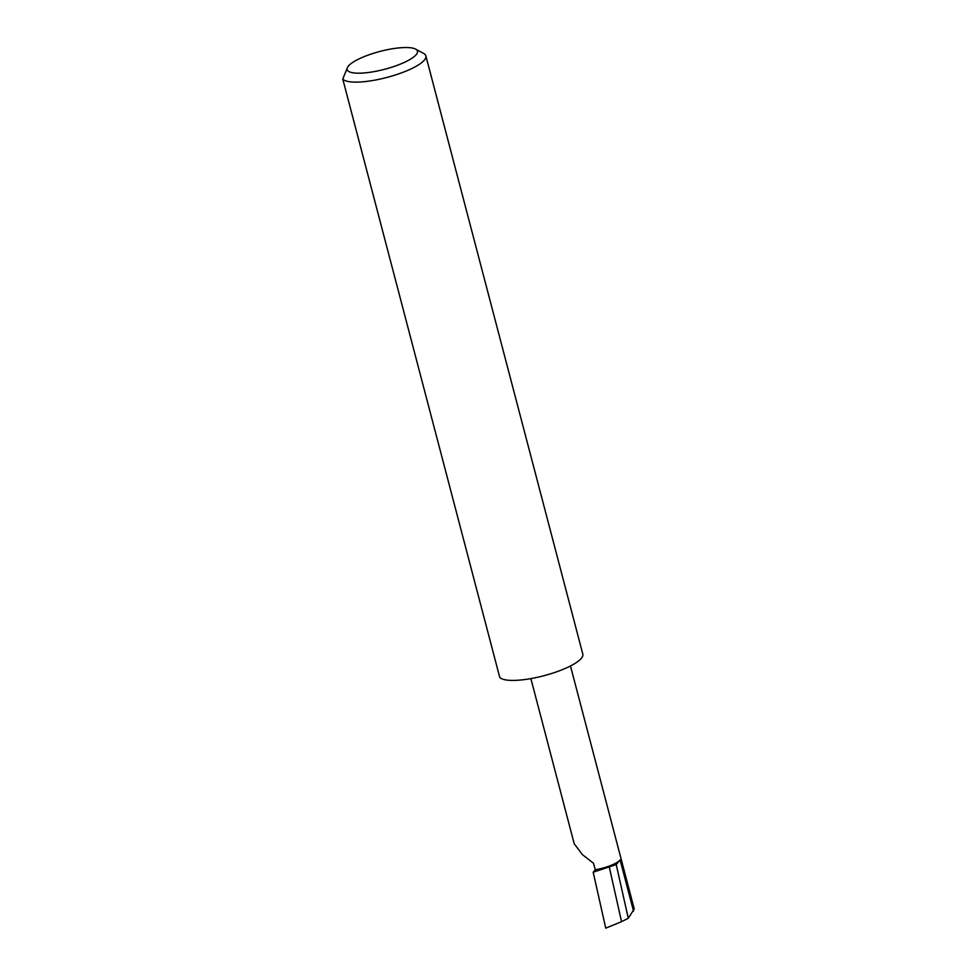 <?xml version="1.0" encoding="UTF-8"?>
<svg xmlns="http://www.w3.org/2000/svg" width="977" height="977" viewBox="0 0 977 977"><rect width="100%" height="100%" fill="white"/><g stroke="black" fill="none" stroke-linecap="round" stroke-linejoin="round"><path stroke-width="1.47" d="M595.249 869.762A20.749 5.264 -14.7 0 0 620.114 859.955L616.231 864.584L593.186 872.229L595.249 869.762L593.552 863.289L582.329 854.557L574.195 843.701L530.877 678.6M391.936 48.85A36.357 9.233 -14.7 0 0 347.739 66.924A36.357 9.233 -14.7 0 0 372.64 71.871A36.357 9.233 -14.7 0 0 407.885 60.647A36.357 9.233 -14.7 0 0 415.616 49.119A36.357 9.233 -14.7 0 0 391.936 48.85M415.616 49.119L423.664 53.454A43.281 10.979 165.3 0 1 425.862 55.86A43.281 10.979 165.3 0 1 372.506 80.554A43.281 10.979 165.3 0 1 342.768 79.039L347.739 66.924M425.862 55.86L582.817 654.15A43.281 10.979 165.3 0 1 529.461 678.844A43.281 10.979 165.3 0 1 499.735 677.33L342.768 79.039M616.231 864.584L628.284 918.27L621.555 921.677L609.343 867.307M621.555 921.677L605.74 928.15L593.186 872.229M570.483 665.972L634.232 908.964L628.284 918.27M620.114 859.955L633.536 911.126"/></g></svg>
